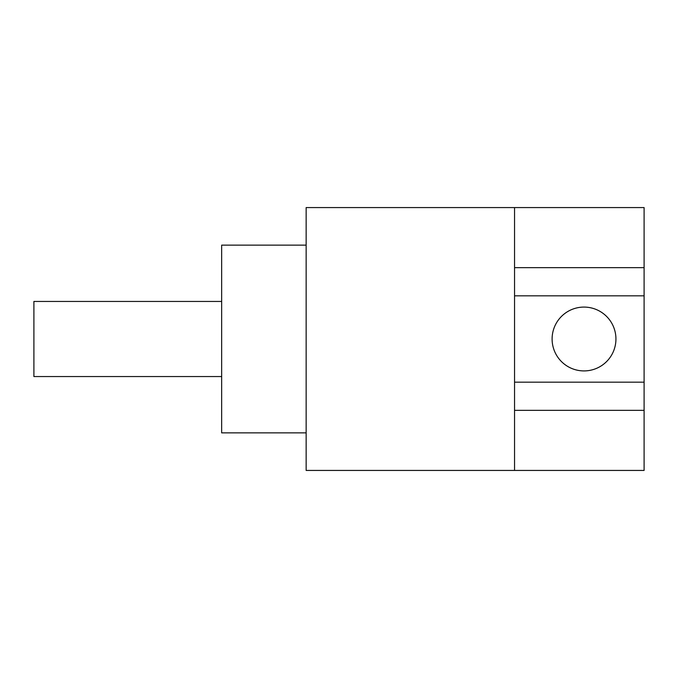<?xml version="1.0" encoding="UTF-8"?>
<svg xmlns="http://www.w3.org/2000/svg" width="678" height="678" viewBox="0 0 678 678"><rect width="100%" height="100%" fill="white"/><g stroke="black" fill="none" stroke-linecap="round" stroke-linejoin="round"><path stroke-width="1.02" d="M221.655 301.447L33.9 301.447L33.9 376.553L221.655 376.553M306.142 245.122L221.655 245.122L221.655 432.878L306.142 432.878M584.021 307.083A31.917 31.917 0 0 1 615.938 339A31.917 31.917 0 0 1 584.021 370.917A31.917 31.917 0 0 1 552.104 339A31.917 31.917 0 0 1 584.021 307.083M514.551 207.57L514.551 470.43L306.142 470.43L306.142 207.57L644.1 207.57L644.1 267.657L514.551 267.657M514.551 470.43L644.1 470.43L644.1 267.657M644.1 410.343L514.551 410.343M644.1 295.82L514.551 295.82M644.1 382.18L514.551 382.18"/></g></svg>
